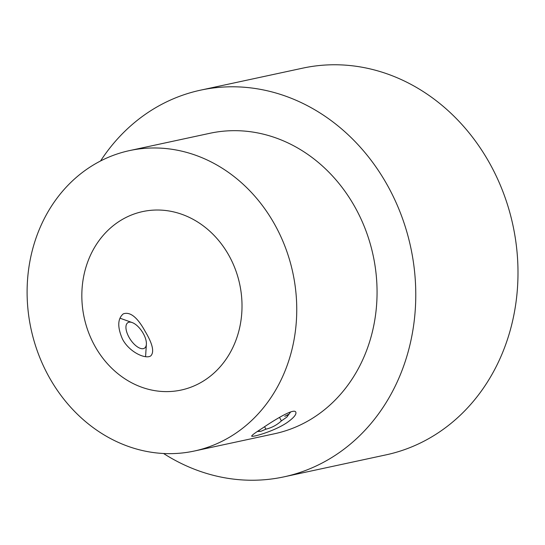 <?xml version="1.0" encoding="UTF-8"?>
<svg xmlns="http://www.w3.org/2000/svg" width="545" height="545" viewBox="0 0 545 545"><rect width="100%" height="100%" fill="white"/><g stroke="black" fill="none" stroke-linecap="round" stroke-linejoin="round"><path stroke-width="0.82" d="M234.343 434.195A153.67 133.879 77.8 0 1 194.292 451.035A153.67 133.879 77.8 0 1 31.051 329.017A153.67 133.879 77.8 0 1 129.56 150.59A153.67 133.879 77.8 0 1 285.853 248.711A153.67 133.879 77.8 0 1 234.343 434.195M286.554 422.947C293.564 418.035 296.65 414.445 295.812 412.177C294.354 407.817 275.504 419.282 262.458 428.138C255.258 432.71 251.667 435.373 251.688 436.129C251.654 437.424 270.776 432.376 284.231 424.398L286.554 422.947M129.56 150.59L209.873 133.287A153.67 133.879 77.8 0 1 366.165 231.407A153.67 133.879 77.8 0 1 314.663 416.891A153.67 133.879 77.8 0 1 274.605 433.731L194.292 451.035M204.947 380.049A91.288 79.529 77.8 0 1 181.151 390.056A91.288 79.529 77.8 0 1 84.175 317.565A91.288 79.529 77.8 0 1 142.695 211.576A91.288 79.529 77.8 0 1 235.542 269.864A91.288 79.529 77.8 0 1 204.947 380.049M122.482 339.099C117.291 327.123 117.55 318.716 123.272 313.866C130.112 311.44 137.395 317.258 145.113 331.299C152.586 343.752 154.494 351.927 150.829 355.837C145.876 359.571 129.363 352.343 122.482 339.099M100.546 160.993A197.794 172.322 77.8 0 1 200.58 90.157A197.794 172.322 77.8 0 1 401.747 216.447A197.794 172.322 77.8 0 1 335.454 455.191A197.794 172.322 77.8 0 1 283.904 476.868A197.794 172.322 77.8 0 1 163.568 453.508M200.58 90.157L302.802 68.132A197.794 172.322 77.8 0 1 503.968 194.422A197.794 172.322 77.8 0 1 437.676 433.166A197.794 172.322 77.8 0 1 386.119 454.843L283.904 476.868M284.776 416.332L288.434 414.404L286.82 417.136L281.39 420.883C277.003 424.971 271.846 427.736 265.919 429.181L264.591 426.742L265.919 429.181L260.966 431.286L265.919 429.181C271.846 427.736 277.003 424.971 281.39 420.883L279.483 417.368L281.39 420.883L286.82 417.136L290.649 411.952L286.82 417.143L288.434 414.404L284.776 416.332M257.989 431.088L260.966 431.286L257.383 431.497L260.966 431.286L257.989 431.088M143.335 348.637A15.212 7.078 56.7 0 0 146.38 344.208A15.212 7.078 56.7 0 0 132.176 322.565A15.212 7.078 56.7 0 0 127.312 333.669A15.212 7.078 56.7 0 0 134.261 344.256A15.212 7.078 56.7 0 0 143.335 348.637A15.212 7.078 56.7 0 0 146.38 344.208A15.212 7.078 56.7 0 0 132.176 322.565A15.212 7.078 56.7 0 0 127.312 333.669A15.212 7.078 56.7 0 0 134.261 344.256A15.212 7.078 56.7 0 0 143.335 348.637M132.176 322.565L119.975 318.185L132.176 322.565M146.38 344.208L145.576 356.668L146.38 344.208"/></g></svg>
